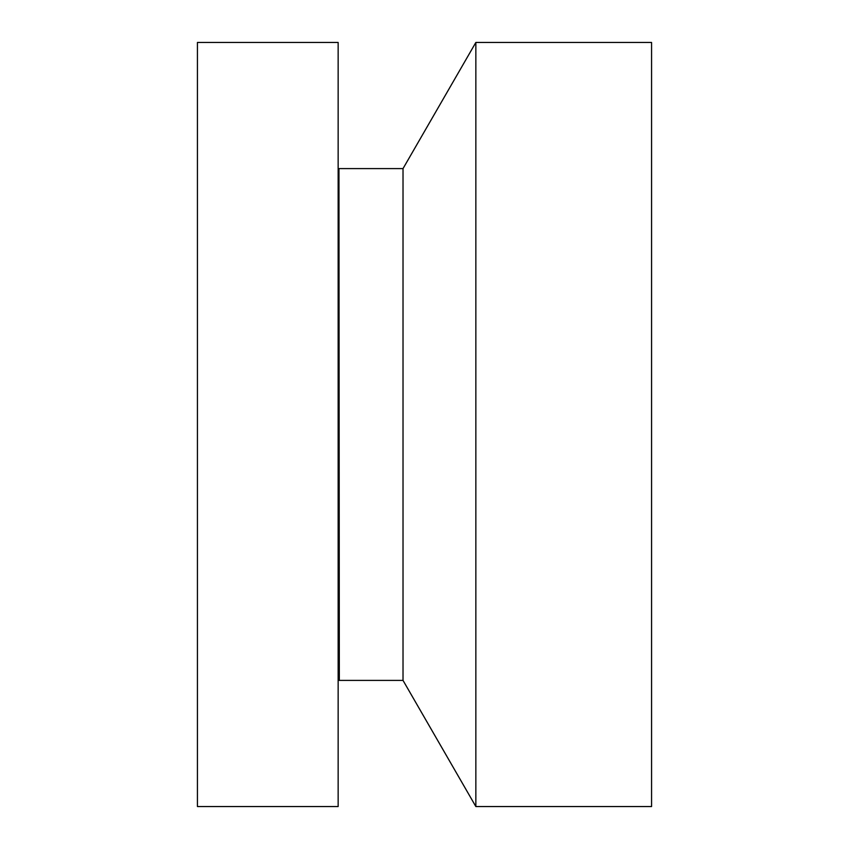 <?xml version="1.0" encoding="UTF-8"?>
<svg xmlns="http://www.w3.org/2000/svg" width="849" height="849" viewBox="0 0 849 849"><rect width="100%" height="100%" fill="white"/><g stroke="black" fill="none" stroke-linecap="round" stroke-linejoin="round"><path stroke-width="1.27" d="M338.146 759.781L338.146 42.45L197.435 42.45L197.435 806.55L338.146 806.55L338.146 759.781M338.953 169.248L339.324 680.399L338.953 169.248L338.146 169.036M339.324 680.399L403.02 680.399L403.02 168.601L339.324 168.601M403.02 168.601L475.854 42.45L475.854 806.55L403.02 680.399M475.854 806.55L651.565 806.55L651.565 42.45L475.854 42.45M338.953 679.752L338.146 679.964"/></g></svg>

